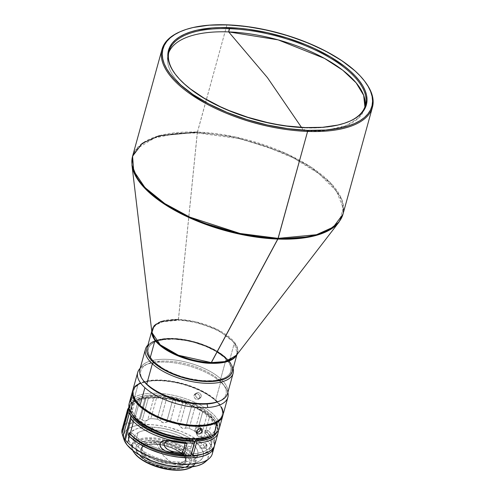 <?xml version="1.0" encoding="UTF-8"?>
<svg xmlns="http://www.w3.org/2000/svg" width="495" height="495" viewBox="0 0 495 495"><rect width="100%" height="100%" fill="white"/><g stroke="black" fill="none" stroke-linecap="round" stroke-linejoin="round"><path stroke-width="0.37" stroke-dasharray="2.48 1.86" d="M168.158 54.45A101.846 43.263 15.4 0 1 168.671 52.866A101.846 43.263 15.4 0 0 167.811 55.96A101.846 43.263 15.4 0 0 304.017 131.095L301.486 127.401L304.017 131.095A101.846 43.263 15.4 0 0 364.06 110.02A101.846 43.263 15.4 0 0 364.537 108.547A101.846 43.263 15.4 0 0 364.908 106.92L359.098 117.581L346.29 125.52L327.461 130.142L304.017 131.095L304.901 127.883A101.846 43.263 15.4 0 0 348.548 121.745A101.846 43.263 15.4 0 0 348.95 121.572A101.846 43.263 -164.6 0 1 304.901 127.883L304.017 131.095A101.846 43.263 15.4 0 1 167.811 55.96A101.846 43.263 15.4 0 1 168.158 54.45L169.042 51.245M180.514 31.556A109.123 46.357 -164.6 0 1 226.871 25.146L197.258 132.938A108.962 46.289 -164.6 0 1 308.41 166.376A108.962 46.289 -164.6 0 1 338.97 222.137L343.289 208.265L336.507 191.188L318.662 173.454L293.232 157.856L265.215 146.136L238.701 138.575L197.258 132.938L175.972 133.52L154.483 137.994L137.511 148.259L132.87 155.913L131.955 165.113A108.962 46.289 -164.6 0 1 197.258 132.938L178.318 320.271L162.787 321.756L155.968 324.838L152.07 330.054L151.804 331.625A44.166 18.761 -164.6 0 1 152.07 330.054A44.166 18.761 -164.6 0 1 178.318 320.271A44.166 18.761 -164.6 0 1 234.29 343.245L229.296 361.381A44.166 18.761 15.4 0 0 183.794 339.471A44.166 18.761 15.4 0 0 147.077 348.195M232.316 371.349L232.242 371.64A44.166 18.761 15.4 0 0 229.296 361.381L234.29 343.245C221.661 327.3 189.257 319.838 178.318 320.271L178.472 319.423L195.327 321.713L217.515 329.559L235.119 343.115L237.878 350.064L236.121 355.707A44.327 18.829 15.4 0 0 223.684 333.024A44.327 18.829 15.4 0 0 178.472 319.423A44.327 18.829 15.4 0 0 151.909 332.51L152.07 330.054L151.755 331.211M178.472 319.423L197.412 132.091L235.49 136.979L285.788 153.357L310.767 166.877L330.635 182.933L341.835 199.485L342.979 214.205A109.123 46.357 15.4 0 0 197.412 132.091A109.123 46.357 15.4 0 0 132.573 156.253M365.91 82.906A109.123 46.357 15.4 0 0 226.871 25.146L227.347 24.849L226.871 25.146A109.123 46.357 15.4 0 0 180.106 31.73M305.378 127.586L304.901 127.883A101.846 43.263 -164.6 0 1 174.877 73.625A101.846 43.263 15.4 0 0 175.131 73.978A101.846 43.263 15.4 0 0 304.901 127.883L305.378 127.586M205.487 380.921L205.518 380.804A42.879 18.216 -164.6 0 1 148.339 348.449A42.879 18.216 -164.6 0 1 173.794 339.038L173.764 339.149A42.886 18.216 15.4 0 0 148.308 348.56A42.886 18.216 15.4 0 0 205.487 380.921L215.975 380.432L224.198 378.186L226.302 377.079L229.439 374.381L231.041 371.132L231.06 367.457L229.482 363.497L228.108 361.455L224.278 357.353L216.092 351.444L205.623 346.271L193.78 342.286L185.619 340.461L173.764 339.149L163.276 339.638L157.497 340.95L152.949 342.992L149.812 345.689L148.816 347.255L147.999 350.732L148.191 352.613L149.768 356.579L154.972 362.717L163.158 368.627L169.94 372.19L181.43 376.615L193.632 379.609L205.487 380.921A42.886 18.216 15.4 0 0 230.992 371.337A42.886 18.216 15.4 0 0 173.764 339.149L173.794 339.038A42.879 18.216 -164.6 0 1 231.023 371.225A42.879 18.216 -164.6 0 1 205.518 380.804L205.487 380.921M145.648 454.243A22.733 9.659 -164.6 0 1 155.647 441.788L163.301 455.617L172.464 463.933A22.733 9.659 -164.6 0 1 145.648 454.243A22.733 9.659 -164.6 0 1 142.139 446.824A22.733 9.659 -164.6 0 1 155.647 441.788A22.733 9.659 -164.6 0 1 164.458 443A22.733 9.659 -164.6 0 1 182.469 451.477L181.9 453.55A22.733 9.659 15.4 0 0 158.375 444.12A22.733 9.659 15.4 0 0 141.57 448.897A22.733 9.659 15.4 0 0 145.072 456.316L145.648 454.243L145.072 456.316A22.733 9.659 -164.6 0 1 145.332 445.234A22.733 9.659 -164.6 0 1 181.9 453.55L182.339 454.181A23.512 9.987 15.4 0 0 144.528 445.58A23.512 9.987 15.4 0 0 144.255 457.046L145.072 456.316L144.255 457.046L142.164 454.794L140.889 452.579L140.475 450.475L140.939 448.575L142.257 446.942L144.392 445.642L147.244 444.727L150.721 444.225L158.963 444.547L163.418 445.351L172.142 448.099L179.524 451.991L184.431 456.433L185.705 458.648L186.12 460.752L185.662 462.658L184.338 464.285L182.21 465.585L179.351 466.507L171.92 467.063L163.177 465.875L158.728 464.681L150.517 461.297L144.255 457.046A23.512 9.987 15.4 0 0 173.794 467.088A23.512 9.987 15.4 0 0 184.561 456.613A23.512 9.987 15.4 0 0 182.339 454.181L181.9 453.55A22.733 9.659 -164.6 0 1 184.041 455.895A22.733 9.659 -164.6 0 1 173.634 466.03A22.733 9.659 -164.6 0 1 145.072 456.316A22.733 9.659 15.4 0 0 168.597 465.752A22.733 9.659 15.4 0 0 185.402 460.969A22.733 9.659 15.4 0 0 181.9 453.55L182.469 451.477A22.733 9.659 -164.6 0 1 185.885 456.26A22.733 9.659 -164.6 0 1 185.972 458.896A22.733 9.659 -164.6 0 1 172.464 463.933A22.733 9.659 -164.6 0 1 145.648 454.243M189.319 468.27A32.218 13.687 15.4 0 0 190.891 467.484L193.347 465.498L194.653 463.091L194.77 460.356L193.694 457.392L191.454 454.323L188.149 451.261L183.899 448.321L173.25 443.266L161.129 439.919L155.096 439.065L144.224 439.145L139.807 440.08L136.304 441.565L135.834 440.569L138.006 432.686A32.998 14.015 -164.6 0 1 153.753 429.895A32.998 14.015 -164.6 0 1 187.828 440.284A32.998 14.015 -164.6 0 1 197.771 454.726A32.998 14.015 -164.6 0 1 197.524 455.437A32.998 14.015 -164.6 0 1 193.91 459.236A32.998 14.015 15.4 0 0 197.524 455.437A32.998 14.015 15.4 0 0 187.828 440.284A32.998 14.015 15.4 0 0 153.753 429.895L151.649 427.055A38.715 16.446 -164.6 0 1 200.716 447.189A38.715 16.446 -164.6 0 1 180.291 464.762L178.163 462.033L180.291 464.762A38.715 16.446 -164.6 0 1 132.759 446.44A38.715 16.446 -164.6 0 1 145.282 427.154A38.715 16.446 -164.6 0 1 151.649 427.055L153.753 429.895A32.998 14.015 15.4 0 0 138.006 432.686A32.998 14.015 15.4 0 0 133.99 437.939A32.998 14.015 15.4 0 0 178.163 462.033A32.998 14.015 15.4 0 0 193.91 459.236L191.806 466.865L193.91 459.236A32.998 14.015 -164.6 0 1 178.163 462.033A32.998 14.015 -164.6 0 1 133.99 437.939A32.998 14.015 -164.6 0 1 134.145 437.203A32.998 14.015 -164.6 0 1 138.006 432.686L135.834 440.569A32.998 14.015 15.4 0 0 131.973 445.085A32.998 14.015 15.4 0 0 132.709 450.413A32.998 14.015 -164.6 0 1 135.834 440.569L136.304 441.565A32.218 13.687 15.4 0 0 134.467 453.16M189.406 468.233L190.891 467.484A32.218 13.687 15.4 0 0 164.365 440.6A32.218 13.687 15.4 0 0 136.304 441.565L133.854 443.551L132.542 445.958L132.425 448.699L134.411 453.086M139.398 442.982A28.58 12.14 -164.6 0 1 161.735 441.583A28.58 12.14 -164.6 0 1 186.757 452.739A28.58 12.14 -164.6 0 1 189.839 456.248A28.58 12.14 -164.6 0 1 191.163 462.07A28.58 12.14 -164.6 0 1 187.822 465.981L187.809 466.024A28.58 12.14 15.4 0 0 191.15 462.113A28.58 12.14 15.4 0 0 172.149 444.529A28.58 12.14 15.4 0 0 139.386 443.031L139.398 442.982A28.58 12.14 -164.6 0 1 161.735 441.583A28.58 12.14 -164.6 0 1 186.757 452.739A28.58 12.14 -164.6 0 1 189.839 456.248A28.58 12.14 -164.6 0 1 187.822 465.981A28.58 12.14 -164.6 0 1 186.429 466.674A28.58 12.14 -164.6 0 1 140.462 456.217L141.205 457.275A27.281 11.589 15.4 0 0 185.081 467.255A27.281 11.589 15.4 0 0 187.599 456.285A27.281 11.589 15.4 0 0 185.396 453.952L186.757 452.739L185.396 453.952A27.281 11.589 15.4 0 0 142.084 443.743A27.281 11.589 15.4 0 0 138.631 454.46A27.281 11.589 15.4 0 0 141.205 457.275L140.462 456.217A28.58 12.14 -164.6 0 1 137.765 453.272A28.58 12.14 -164.6 0 1 139.398 442.982L139.386 443.031A28.58 12.14 15.4 0 0 136.045 446.936A28.58 12.14 15.4 0 0 155.053 464.52A28.58 12.14 15.4 0 0 187.809 466.024L187.822 465.981A28.58 12.14 -164.6 0 1 140.462 456.217A28.58 12.14 -164.6 0 1 136.057 446.892A28.58 12.14 -164.6 0 1 139.398 442.982M219.304 428.398A46.765 19.868 15.4 0 0 188.205 399.62A46.765 19.868 15.4 0 0 134.597 397.163L138.037 384.689A46.765 19.868 -164.6 0 1 191.256 387.01A46.765 19.868 -164.6 0 1 222.824 415.583A46.765 19.868 15.4 0 0 219.941 405.485A46.765 19.868 15.4 0 0 182.927 384.355A46.765 19.868 15.4 0 0 140.314 383.551A46.765 19.868 15.4 0 0 138.037 384.689L138.885 384.324A45.985 19.534 -164.6 0 1 141.125 383.204A45.985 19.534 -164.6 0 1 183.026 383.99A45.985 19.534 -164.6 0 1 219.427 404.774A45.985 19.534 -164.6 0 1 216.798 421.325L211.798 423.448L205.493 424.784L194.127 425.193L185.705 424.388L176.987 422.755L164.068 418.9L156.049 415.534L148.865 411.685L140.258 405.312L136.28 400.913L133.898 396.588L133.341 394.503L133.508 390.598L135.376 387.158L138.885 384.324L141.205 383.167L146.885 381.428L153.753 380.519L161.549 380.463L169.971 381.261L183.063 384.002L191.615 386.75L199.633 390.116L210.004 396.031L215.424 400.337L219.396 404.737L221.779 409.062L222.472 413.152L221.444 416.839L220.3 418.492L216.798 421.325L217.051 421.87L216.798 421.325A45.985 19.534 -164.6 0 1 156.049 415.534A45.985 19.534 -164.6 0 1 138.885 384.324L138.037 384.689A46.765 19.868 15.4 0 0 132.666 390.747A46.765 19.868 -164.6 0 1 138.037 384.689L134.597 397.163A46.765 19.868 15.4 0 0 130.111 401.315A46.765 19.868 -164.6 0 1 134.597 397.163L135.389 398.821A45.466 19.317 15.4 0 0 132.79 415.187M210.208 436.51A45.466 19.317 15.4 0 0 212.423 435.402L213.834 434.789L212.423 435.402A45.466 19.317 15.4 0 0 195.451 404.545A45.466 19.317 15.4 0 0 135.389 398.821L134.597 397.163A46.765 19.868 -164.6 0 1 180.885 397.219A46.765 19.868 -164.6 0 1 218.567 421.486M199.807 398.512L201.137 396.903L199.572 397.819L198.254 399.416L197.214 399.595L195.11 398.593L194.362 397.565L194.071 395.208L195.636 394.292L195.55 395.474L196.657 397.695L198.761 398.692L200.042 398.388L197.214 399.595L195.587 398.995L194.696 398.11L193.99 396.377L194.071 395.208L194.578 394.218L196.521 393.37L198.625 394.373L199.664 396.631L199.572 397.819L201.137 396.903L201.125 395.097L200.599 393.946L199.739 393.042L198.099 392.455L197.016 392.653L195.841 393.76L195.55 395.474L195.915 396.668L197.134 398.091L198.761 398.692L199.807 398.512L200.933 397.429L201.236 395.715L200.203 393.451L198.099 392.455L196.769 392.782L195.197 393.698L197.641 393.655L199.021 394.861L199.547 396.012L199.572 397.819L198.254 399.416M130.111 401.315A46.765 19.868 15.4 0 0 129.127 403.561M130.166 400.74L130.358 399.669M134.244 400.814L131.039 400.121L134.244 400.814L134.838 396.204L133.539 400.356L133.365 402.522L134.399 400.232L134.881 396.309L134.164 397.949L131.565 397.386L134.164 397.949L133.365 402.522L134.244 400.814M200.617 428.423L200.296 427.513L198.631 426.795L196.465 427.692L195.605 428.621L195.104 429.71L196.744 431.318L195.104 429.71L195.024 430.805L195.711 432.067L197.109 432.5L195.383 431.72L197.214 433.552M220.665 382.022A46.765 19.868 -164.6 0 1 227.855 392.455A46.765 19.868 15.4 0 0 225.077 386.843A46.765 19.868 15.4 0 0 220.665 382.022A46.765 19.868 15.4 0 0 157.769 362.216A46.765 19.868 15.4 0 0 145.45 364.914A46.765 19.868 15.4 0 0 140.184 368.311A46.765 19.868 -164.6 0 1 157.769 362.216L159.78 361.208L157.769 362.216A46.765 19.868 -164.6 0 1 220.665 382.022L215.715 399.979L220.665 382.022M223.233 413.04L222.929 415.237A46.765 19.868 15.4 0 0 215.715 399.979A46.765 19.868 15.4 0 0 167.329 380.575A46.765 19.868 15.4 0 0 132.753 390.407M226.277 358.529L225.534 357.47A44.166 18.761 -164.6 0 1 229.569 361.907A44.166 18.761 -164.6 0 1 232.223 371.708L232.495 369.796L231.765 365.861L229.414 361.696L226.277 358.529A45.466 19.317 -164.6 0 1 233.114 368.478A45.466 19.317 15.4 0 0 230.429 363.095A45.466 19.317 15.4 0 0 226.277 358.529L220.69 378.824L226.277 358.529A45.466 19.317 15.4 0 0 153.011 341.767A45.466 19.317 15.4 0 0 147.949 345.021A45.466 19.317 -164.6 0 1 184.425 340.306A45.466 19.317 -164.6 0 1 226.277 358.529M227.558 393.537A45.466 19.317 15.4 0 0 220.69 378.824A45.466 19.317 -164.6 0 1 220.028 400.863M218.672 401.445A44.166 18.761 15.4 0 0 219.322 380.036L220.69 378.824L219.322 380.036A44.166 18.761 -164.6 0 1 223.35 384.466A44.166 18.761 -164.6 0 1 219.335 401.148M143.055 380.141A44.166 18.761 -164.6 0 1 148.147 363.751A44.166 18.761 -164.6 0 1 159.78 361.208A44.166 18.761 -164.6 0 1 219.322 380.036A44.166 18.761 15.4 0 0 159.78 361.208A44.166 18.761 15.4 0 0 143.47 380.729M131.608 432.661L130.983 434.926L131.608 432.661L128.886 432.748L131.608 432.661A43.548 18.501 -164.6 0 0 164.451 450.53A43.548 18.501 -164.6 0 0 185.705 453.964L178.095 453.321L170.187 451.947L162.261 449.893L154.595 447.233L147.454 444.065L141.1 440.488L135.754 436.646L131.608 432.661M185.291 455.456L185.705 453.964L185.291 455.456M168.319 440.562A32.998 14.015 -164.6 0 1 194.108 455.945A32.998 14.015 15.4 0 0 168.319 440.562A32.998 14.015 15.4 0 0 136.663 440.123A32.998 14.015 15.4 0 0 135.834 440.569A32.998 14.015 -164.6 0 1 136.663 440.123A32.998 14.015 -164.6 0 1 168.319 440.562L173.739 440.42L177.402 440.927L171.474 441.119L177.402 440.927L185.483 441.967L185.087 443.402L185.483 441.967A43.548 18.501 -164.6 0 1 177.402 440.927L173.739 440.42L168.207 440.581M186.25 445.661L184.598 445.172L186.25 445.661M187.042 449.107L187.865 446.125L187.042 449.107L190.798 448.458A3.638 1.943 -91.8 0 0 191.237 446.855L187.865 446.125L191.237 446.855L189.269 454.008L190.804 455.573L189.269 454.008A43.548 18.501 -164.6 0 1 185.705 453.964A43.548 18.501 -164.6 0 0 189.269 454.008L190.798 448.458L187.042 449.107M157.794 395.901L157.237 397.943A43.548 18.501 15.4 0 0 131.354 407.589A43.548 18.501 15.4 0 0 132.196 414.364L131.268 411.617L131.28 407.886L132.914 404.582L136.094 401.841L140.71 399.768L146.582 398.438L157.237 397.943L157.794 395.901A43.548 18.501 -164.6 0 1 215.888 428.676A43.548 18.501 -164.6 0 1 190.012 438.316A43.548 18.501 -164.6 0 1 131.917 405.547A43.548 18.501 -164.6 0 1 157.794 395.901L169.835 397.231L182.222 400.276L193.898 404.768L200.778 408.381L209.094 414.389L214.378 420.626L215.381 422.662L216.179 426.56L215.35 430.093L212.93 433.125L209.014 435.544L206.533 436.497L197.326 438.193L190.012 438.316L189.764 439.214L190.012 438.316L177.971 436.986L165.584 433.942L157.657 431.089L147.027 425.836L138.711 419.834L133.427 413.597L131.825 409.575L131.843 405.844L132.456 404.13L134.875 401.099L136.657 399.805L141.273 397.726L147.145 396.396L157.794 395.901M212.306 453.791A46.765 19.868 15.4 0 0 206.749 440.117L208.5 433.762A46.765 19.868 -164.6 0 1 214.292 446.286M214.681 445.178A46.765 19.868 15.4 0 0 209.125 431.498L212.559 419.024A46.765 19.868 -164.6 0 1 218.425 430.471A46.765 19.868 15.4 0 0 215.319 422.266A46.765 19.868 15.4 0 0 212.559 419.024A46.765 19.868 15.4 0 0 209.682 416.375L203.872 437.462L202.56 436.875L200.982 436.893L207.238 414.191L209.682 416.375L206.019 413.121L202.87 411.209L196.614 433.911L198.192 436.423L200.982 436.893L207.238 414.191L202.87 411.209L196.614 433.911L195.921 432.345L194.702 431.201L200.512 410.114L202.87 411.209L200.512 410.114L194.702 431.201A46.765 19.868 15.4 0 0 189.121 428.324L194.931 407.236A46.765 19.868 -164.6 0 1 200.512 410.114A46.765 19.868 15.4 0 0 194.931 407.236L189.121 428.324L187.364 427.928L185.526 428.194L191.782 405.485L194.931 407.236L188.836 403.97L185.941 403.196L179.685 425.904L182.179 428.156L185.526 428.194L191.782 405.485L188.836 403.97L185.941 403.196L179.685 425.904L178.491 424.45L176.857 423.522L182.667 402.429L185.941 403.196L182.667 402.429L176.857 423.522A46.765 19.868 15.4 0 0 170.268 421.635L176.078 400.542A46.765 19.868 -164.6 0 1 182.667 402.429A46.765 19.868 15.4 0 0 176.078 400.542L170.268 421.635L168.374 421.554L166.586 422.148L172.842 399.446L176.078 400.542L169.921 398.549L166.623 398.277L160.368 420.985L163.263 422.736L166.586 422.148L172.842 399.446L169.921 398.549L166.623 398.277L160.368 420.985L158.932 419.785L157.206 419.185L163.016 398.091L166.623 398.277L163.016 398.091L157.206 419.185A46.765 19.868 15.4 0 0 150.839 418.64L156.649 397.553A46.765 19.868 -164.6 0 1 163.016 398.091A46.765 19.868 15.4 0 0 156.649 397.553L150.839 418.64L149.162 418.949L147.714 419.902L153.97 397.2L156.649 397.553L151.643 396.99L148.537 397.374L142.282 420.076L144.979 421.177L145.084 424.58A43.764 18.593 15.4 0 0 141.749 424.778A43.764 18.593 15.4 0 0 123.651 438.137A43.764 18.593 15.4 0 0 124.016 439.579M141.341 419.414L142.282 420.076L141.341 419.414M139.435 419.005L140.314 419.036L146.167 397.782L148.537 397.374L142.282 420.076L144.979 421.177L147.714 419.902L153.97 397.2L151.643 396.99L146.167 397.782L140.314 419.036L139.435 419.005L145.239 397.912L146.167 397.782L145.239 397.912L139.435 419.005A46.765 19.868 15.4 0 0 134.485 419.909A46.765 19.868 -164.6 0 1 139.435 419.005M133.316 420.595L134.485 419.909L140.289 398.815A46.765 19.868 -164.6 0 1 145.239 397.912A46.765 19.868 15.4 0 0 140.289 398.815L134.485 419.909L133.316 420.595L132.443 421.876L133.316 420.595M131.695 423.058L132.443 421.876L138.699 399.168L140.289 398.815L135.067 400.647L128.818 423.355L130.773 423.769L132.443 421.876L138.699 399.168L137.041 399.75A45.466 19.317 -164.6 0 1 137.437 399.589L135.067 400.647L128.818 423.355L130.773 423.769L131.695 423.058M127.803 422.848L128.818 423.355L127.803 422.848L126.868 423.015L127.803 422.848M124.257 425.193A46.765 19.868 -164.6 0 1 126.868 423.015L132.672 401.928L135.067 400.647L132.672 401.928L126.868 423.015A46.765 19.868 15.4 0 0 124.257 425.193L130.067 404.106A46.765 19.868 -164.6 0 1 132.672 401.928A46.765 19.868 15.4 0 0 130.067 404.106L124.257 425.193M129.74 404.644L129.956 405.844L128.75 407.496L122.494 430.198L123.292 430.031L129.888 404.984L129.956 405.844L128.75 407.496L122.494 430.198L122.073 430.007L121.863 430.471L122.073 430.007L122.927 430.396L123.292 430.031L123.806 426.195L130.067 404.106M129.752 404.607L123.806 426.195M123.292 430.031L130.049 405.591M122.086 433.515L122.42 434.69M130.086 405.306L129.232 408.697A45.466 19.317 -164.6 0 1 129.956 405.844A45.466 19.317 -164.6 0 1 137.041 399.75M137.437 399.589A45.466 19.317 -164.6 0 1 151.643 396.99A45.466 19.317 -164.6 0 1 169.921 398.549A45.466 19.317 -164.6 0 1 188.836 403.97A45.466 19.317 -164.6 0 1 204.85 412.236A45.466 19.317 -164.6 0 1 214.459 421.078A45.466 19.317 -164.6 0 1 216.587 432.76L217.472 429.245L216.488 424.574L213.32 419.624L208.123 414.649L197.412 407.837L188.836 403.97L179.524 400.826L169.921 398.549L160.479 397.25L147.59 397.256L140.444 398.562L134.857 400.845L132.734 402.317L129.956 405.844M205.252 461.953A43.764 18.593 15.4 0 0 197.598 440.16A43.764 18.593 15.4 0 0 145.084 424.58L144.979 421.177L146.427 420.806L149.162 418.949L150.839 418.64A46.765 19.868 -164.6 0 1 157.206 419.185L158.932 419.785L161.673 422.105L163.263 422.736L164.965 422.724L168.374 421.554L170.268 421.635A46.765 19.868 -164.6 0 1 176.857 423.522L178.491 424.45L180.749 427.247L182.179 428.156L183.837 428.453L187.364 427.928L189.121 428.324A46.765 19.868 -164.6 0 1 194.702 431.201L195.921 432.345L197.196 435.353L198.192 436.423L199.51 436.93L202.56 436.875L203.872 437.462A46.765 19.868 -164.6 0 1 205.326 438.737A46.765 19.868 -164.6 0 1 206.749 440.117A46.765 19.868 -164.6 0 1 212.559 450.444M205.264 461.94L207.82 458.531L208.445 454.924L207.436 450.976L206.328 448.916L202.962 444.733L195.308 438.589L188.75 434.814L181.319 431.467L169.16 427.519L160.832 425.75L152.701 424.76L141.558 424.797L135.246 425.842L130.111 427.655L126.355 430.167L125.043 431.659L123.608 435.037L124.01 439.554M180.291 464.762L169.587 463.58L158.573 460.876L151.526 458.339L142.077 453.668L134.683 448.334L129.987 442.784L128.564 439.207L128.576 435.891L129.127 434.369L131.274 431.671L136.96 428.676L145.146 427.166L151.649 427.055L162.354 428.237L169.723 429.883L180.415 433.484L189.863 438.149L195.067 441.664L200.716 447.189L203.377 452.609L203.556 454.311L202.82 457.448L201.917 458.859L199.083 461.297L194.981 463.141L186.794 464.65L180.291 464.762M201.7 454.379L207.696 451.292L209.317 449.701L211.093 446.001L210.858 441.781L209.979 439.535L206.774 434.913L204.478 432.587L207.201 432.5A46.765 19.868 -164.6 0 1 208.5 433.762L206.749 440.117A46.765 19.868 15.4 0 0 205.326 438.737A46.765 19.868 15.4 0 0 203.872 437.462L209.682 416.375A46.765 19.868 -164.6 0 1 212.559 419.024L209.125 431.498A46.765 19.868 15.4 0 0 207.826 430.235L207.201 432.5L204.478 432.587L205.097 430.322L207.826 430.235L207.201 432.5A46.765 19.868 -164.6 0 1 208.5 433.762L212.095 438.236L213.277 440.439L214.354 444.659L214.236 446.639M211.099 436.132L213.97 433.465L215.43 430.297L215.43 426.739L213.964 422.922L211.08 418.968L206.885 415.027L201.527 411.221L195.185 407.701L188.088 404.57L180.471 401.952L172.606 399.935L164.773 398.58L157.237 397.943A43.548 18.501 15.4 0 1 215.331 430.718A43.548 18.501 15.4 0 1 211.111 436.12M214.966 442.208L213.846 438.05L212.671 435.891L209.125 431.498A46.765 19.868 15.4 0 0 207.826 430.235L205.097 430.322L208.952 434.567L211.235 438.737L211.854 442.672L210.783 446.212L208.079 449.213L203.829 451.564L198.223 453.154L191.466 453.94A43.548 18.501 -164.6 0 0 211.582 444.324L210.957 446.589A43.548 18.501 15.4 0 0 208.754 437.444A43.548 18.501 15.4 0 0 204.478 432.587L205.097 430.322A43.548 18.501 -164.6 0 1 210.282 436.646A43.548 18.501 -164.6 0 1 211.582 444.324M193.019 440.401L191.237 446.855L193.019 440.401M185.483 441.967L187.048 443.57L185.483 441.967M201.694 454.379A43.548 18.501 15.4 0 0 210.957 446.589M142.609 379.541A45.466 19.317 -164.6 0 1 163.542 359.277A45.466 19.317 -164.6 0 1 220.69 378.824A45.466 19.317 15.4 0 0 173.627 359.846A45.466 19.317 15.4 0 0 139.887 369.388M147.058 348.251A44.166 18.761 -164.6 0 1 154.36 341.191A44.166 18.761 -164.6 0 1 225.534 357.47L217.187 351.37L206.471 346.011L194.3 341.866L181.727 339.279L169.835 338.481L162.793 338.982L156.785 340.294L152.039 342.367L150.202 343.66L147.671 346.71L147.009 348.437M222.41 408.864L219.867 404.452L217.986 402.212L210.109 395.616L199.448 389.639L186.931 384.801L173.627 381.509L160.689 380.055L149.224 380.562L140.227 382.988M134.467 387.121L133.365 388.822M200.617 428.911L200.296 427.513L199.603 426.956L196.979 427.327L195.302 429.153L195.005 430.266L195.383 431.72M197.016 392.653L195.636 394.292L194.071 395.208L195.445 393.575M210.121 436.547L214.347 434.084L215.882 432.599L217.732 429.202L218.029 427.321L217.348 423.275L216.377 421.158L213.215 416.821L205.703 410.392L199.12 406.395L187.518 401.216L179.072 398.5L166.122 395.79L157.8 394.998L146.563 395.4L140.333 396.718L137.684 397.677L133.458 400.139L131.924 401.624L130.074 405.021L129.907 408.882L131.435 413.065L132.815 415.225M200.296 427.513L199.603 426.956M141.205 457.275L148.469 462.206L153.035 464.335L163.158 467.521L168.325 468.456L177.891 468.827L181.925 468.251L185.235 467.187L187.71 465.677L189.245 463.784L189.777 461.575L189.294 459.137L187.815 456.563L185.396 453.952L182.123 451.409L173.559 446.892L168.603 445.098L158.27 442.771L148.704 442.4L144.676 442.982L141.36 444.046L138.891 445.55L137.356 447.449L136.818 449.652L137.301 452.09L138.779 454.664L141.205 457.275M139.386 443.031L142.492 441.707L150.994 440.575L161.407 441.571L172.155 444.535L177.142 446.626L185.378 451.626L188.31 454.348L190.297 457.071L191.256 459.694L191.15 462.126L189.987 464.261L187.809 466.024L184.703 467.342L180.786 468.171L176.208 468.474L165.788 467.484L155.04 464.514L145.592 460.028L138.885 454.707L136.905 451.985L135.946 449.355L136.051 446.929L137.208 444.788L139.386 443.031M194.108 455.945A32.998 14.015 -164.6 0 1 192.239 466.81A32.998 14.015 15.4 0 0 195.599 462.608A32.998 14.015 15.4 0 0 194.108 455.945M182.469 451.477C189.282 459.292 185.947 463.444 172.464 463.933L163.301 455.617L155.647 441.788C166.549 442.579 175.49 445.809 182.469 451.477M232.526 369.505L231.722 365.551L230.707 363.485M229.296 361.381L222.843 355.076L213.537 349.185L202.177 344.223L193.935 341.643L185.532 339.762L173.318 338.413L162.515 338.914L154.05 341.228M151.885 342.367L148.655 345.145M147.621 346.76L146.996 348.492M173.794 339.038L185.65 340.35L197.851 343.344L209.342 347.768L216.117 351.332L224.309 357.242L229.513 363.38L231.091 367.339L231.283 369.227L230.466 372.704L229.47 374.269L226.333 376.967L221.785 379.009L212.72 380.68L201.669 380.568L189.585 378.675L181.461 376.497L173.658 373.688L163.195 368.515L155.003 362.606L151.173 358.504L148.816 354.457L148.03 350.621L148.24 348.827L149.843 345.578L151.229 344.155L152.98 342.88L157.528 340.838L166.592 339.162L173.794 339.038M197.412 132.091L226.871 25.146A109.123 46.357 -164.6 0 1 365.65 82.554M237.235 353.51A44.166 18.761 -164.6 0 0 234.29 343.245L237.235 353.51L236.66 355.002A44.166 18.761 -164.6 0 0 237.235 353.51L236.919 354.668M206.836 445.389L206.056 445.017L205.994 442.988L206.749 446.725L206.836 445.389L206.749 446.725C206.236 448.148 205.561 448.445 204.72 447.616L206.056 445.017L206.836 445.389M206.749 446.725A2.661 1.423 -91.8 0 0 205.994 442.988L200.877 445.401L199.07 446.923L199.398 447.672L200.871 448.142L204.72 447.616A2.661 1.423 -91.8 0 0 205.567 448.093A2.661 1.423 -91.8 0 0 206.749 446.725M201.651 448.204L204.72 447.616L206.056 445.017L205.994 442.988L200.877 445.401L199.07 446.923L200.11 447.981L202.424 448.185M348.548 121.745L349.359 121.399M364.537 108.547L365.421 105.336M131.973 445.085L134.145 437.203M141.57 448.897L142.139 446.824M145.332 445.234L144.528 445.58M186.429 466.674L185.081 467.255M130.222 401.841L133.39 402.528M230.429 363.095L229.569 361.907M145.45 364.914L148.147 363.751M131.917 405.547L131.354 407.589M215.319 422.266L214.459 421.078M170.657 440.303L165.93 440.451M215.888 428.676L215.331 430.718M225.077 386.843L223.35 384.466M153.011 341.767L154.36 341.191M219.941 405.485L219.427 404.774M140.314 383.551L141.125 383.204M201.756 428.911L200.104 427.29M131.596 395.493L134.826 396.192M137.765 453.272L138.631 454.46M184.041 455.895L184.561 456.613M185.402 460.969L185.972 458.896M195.599 462.608L197.771 454.726M175.131 73.978L174.617 73.266M205.567 448.093L202.078 448.204"/><path stroke-width="0.74" d="M228.678 31.903A101.846 43.263 15.4 0 0 168.671 52.866A101.846 43.263 15.4 0 1 228.678 31.903L229.457 27.633A102.626 43.597 -164.6 0 1 344.978 66.695A102.626 43.597 -164.6 0 1 349.359 121.399A102.626 43.597 -164.6 0 1 305.378 127.586A102.626 43.597 -164.6 0 1 174.617 73.266A102.626 43.597 -164.6 0 1 229.457 27.633L229.562 28.691A101.846 43.263 -164.6 0 1 365.421 105.336A101.846 43.263 -164.6 0 1 348.95 121.572A101.846 43.263 15.4 0 0 343.976 67.283A101.846 43.263 15.4 0 0 229.562 28.691L228.678 31.903L267.418 77.61L228.678 31.903A101.846 43.263 15.4 0 1 364.908 106.92L363.664 95.325L356.128 82.832L342.788 70.253L324.503 58.404L278.085 39.854L228.678 31.903M301.486 127.401L267.418 77.61L301.486 127.401M178.472 319.423L161.073 321.478L154.168 325.654L151.909 332.51A44.327 18.829 15.4 0 0 211.26 362.594L210.988 363.293A44.166 18.761 -164.6 0 0 236.66 355.002L225.572 362.055L210.988 363.293A44.166 18.761 -164.6 0 1 155.015 340.319A44.166 18.761 -164.6 0 1 151.804 331.625L155.015 340.319L150.016 358.46L155.015 340.319C167.65 356.258 200.054 363.726 210.988 363.293L277.862 239.066A108.962 46.289 -164.6 0 1 131.955 165.113L138 179.933L152.441 195.352L173.201 209.515L197.084 221.048L243.039 234.847L277.862 239.066L311.343 236.604L327.17 231.295L338.97 222.137A108.962 46.289 -164.6 0 1 277.862 239.066L307.593 131.429A109.123 46.357 -164.6 0 1 162.026 49.308A109.123 46.357 -164.6 0 1 180.514 31.556M151.755 331.211L147.077 348.195A44.166 18.761 15.4 0 0 150.016 358.46L153.97 362.686L159.285 366.801L169.383 372.438L177.142 375.625L185.378 378.205L197.944 380.735L205.994 381.435L213.413 381.305L222.75 379.578L227.434 377.475L230.664 374.696L232.316 371.349L232.526 369.505M180.916 31.383A108.343 46.023 -164.6 0 1 227.347 24.849L247.085 26.563L267.603 30.238L288.115 35.733L307.834 42.836L326.001 51.276L341.915 60.73L354.964 70.828L360.255 76.007L364.648 81.192L368.107 86.347L370.6 91.42L372.091 96.352L372.58 101.11L372.061 105.639L370.526 109.902L368.002 113.85L364.506 117.451L360.075 120.669L354.754 123.472L348.591 125.829L341.649 127.722L325.691 130.055L307.494 130.371L307.593 131.429L307.494 130.371A108.343 46.023 -164.6 0 1 185.538 89.131A108.343 46.023 -164.6 0 1 180.916 31.383L180.106 31.73A109.123 46.357 15.4 0 0 184.765 89.892A109.123 46.357 15.4 0 0 307.593 131.429L278.134 238.367L240.056 233.479L189.758 217.101L164.786 203.581L144.917 187.525L133.718 170.973L132.573 156.253A109.123 46.357 15.4 0 0 278.134 238.367A109.123 46.357 15.4 0 0 342.979 214.205L333.352 227.094L316.497 234.71L278.134 238.367L211.26 362.594A44.327 18.829 15.4 0 0 236.121 355.707L237.235 353.51M191.738 467.119L191.738 467.119A32.998 14.015 -164.6 0 1 190.129 467.924A32.998 14.015 -164.6 0 1 160.064 467.36A32.998 14.015 -164.6 0 1 133.947 452.449A32.998 14.015 -164.6 0 1 132.709 450.413A32.998 14.015 15.4 0 0 159.538 467.212A32.998 14.015 15.4 0 0 191.738 467.119A32.998 14.015 15.4 0 0 192.239 466.81A32.998 14.015 -164.6 0 1 191.738 467.119M133.947 452.449L134.467 453.16A32.218 13.687 15.4 0 0 159.965 467.719A32.218 13.687 15.4 0 0 189.319 468.27L190.129 467.924M132.567 391.087A46.765 19.868 -164.6 0 1 132.666 390.747A46.765 19.868 15.4 0 0 163.282 419.717A46.765 19.868 15.4 0 0 217.268 422.322L213.834 434.789L217.268 422.322A46.765 19.868 -164.6 0 1 163.666 419.859A46.765 19.868 -164.6 0 1 132.567 391.087L129.127 403.561A46.765 19.868 15.4 0 0 160.225 432.333A46.765 19.868 15.4 0 0 213.834 434.789A46.765 19.868 -164.6 0 1 211.557 435.934A46.765 19.868 -164.6 0 1 168.944 435.13A46.765 19.868 -164.6 0 1 131.924 413.999A46.765 19.868 -164.6 0 1 130.111 401.315L130.111 401.315M132.79 415.187A45.466 19.317 15.4 0 0 168.776 435.73A45.466 19.317 15.4 0 0 210.208 436.51L201.242 438.818L190.012 439.226L177.389 437.722L168.739 435.724L156.241 431.411L145.258 425.867L136.744 419.574L131.924 413.999M202.263 430.526L201.286 432.686L199.813 433.818L197.74 433.911L196.781 432.89L196.948 430.761L199.188 428.67L200.289 428.416L201.644 428.806L202.263 430.526M131.187 399.539L130.42 401.693L130.117 401.167L131.608 395.499L131.187 399.539M130.358 399.669L130.952 397.256L131.565 397.386L130.952 397.256L131.608 395.499L131.317 398.921L130.42 401.693L130.166 400.74M196.657 432.401L196.744 431.318L198.118 429.307L200.289 428.416L201.948 429.134L202.158 431.071L201.663 432.178L199.813 433.818L197.74 433.911L196.657 432.401M200.518 429.462L202.158 431.071L200.518 429.462L200.611 428.392L200.029 430.576L200.518 429.462M199.213 431.547L200.029 430.576L198.192 432.222L199.213 431.547M196.589 432.463L198.192 432.222L196.119 432.321M217.268 422.322L217.051 421.87L217.268 422.322A46.765 19.868 15.4 0 0 222.824 415.583A46.765 19.868 -164.6 0 1 222.738 415.924A46.765 19.868 -164.6 0 1 217.268 422.322M137.697 372.444L132.753 390.407A46.765 19.868 15.4 0 0 139.961 405.671L144.911 387.709A46.765 19.868 -164.6 0 1 137.697 372.444A46.765 19.868 -164.6 0 1 140.184 368.311A46.765 19.868 15.4 0 0 144.911 387.709L139.961 405.671A46.765 19.868 15.4 0 0 188.347 425.075A46.765 19.868 15.4 0 0 222.923 415.243L227.873 397.287A46.765 19.868 -164.6 0 1 207.807 407.515A46.765 19.868 -164.6 0 1 144.911 387.709A46.765 19.868 15.4 0 0 207.807 407.515L207.04 403.988A44.166 18.761 15.4 0 0 218.672 401.445L220.028 400.863A45.466 19.317 -164.6 0 1 146.755 384.101A45.466 19.317 15.4 0 0 193.817 403.085A45.466 19.317 15.4 0 0 227.558 393.537L233.145 373.242A45.466 19.317 -164.6 0 1 199.405 382.79A45.466 19.317 -164.6 0 1 152.349 363.806A45.466 19.317 15.4 0 0 204.472 383.235A45.466 19.317 15.4 0 0 233.114 368.478A45.466 19.317 -164.6 0 1 233.145 373.242M232.223 371.708A44.166 18.761 -164.6 0 1 199.497 381.045A44.166 18.761 -164.6 0 1 153.716 362.6L152.349 363.806L146.755 384.101L147.504 385.16A44.166 18.761 15.4 0 0 207.04 403.988L207.807 407.515A46.765 19.868 15.4 0 0 227.855 392.455A46.765 19.868 -164.6 0 1 227.873 397.287M219.335 401.148A44.166 18.761 -164.6 0 1 207.04 403.988A44.166 18.761 -164.6 0 1 147.504 385.16A44.166 18.761 -164.6 0 1 143.055 380.141M201.694 454.379A43.548 18.501 15.4 0 1 185.081 456.235L177.47 455.586L169.562 454.212L161.636 452.164L153.97 449.503L146.829 446.329L140.475 442.759L135.129 438.91L130.983 434.932L128.261 435.018L128.886 432.748A46.765 19.868 15.4 0 0 130.067 434.016L133.501 421.542A46.765 19.868 -164.6 0 1 131.163 418.875L125.359 439.962A46.765 19.868 15.4 0 0 127.691 442.635L129.442 436.287A46.765 19.868 -164.6 0 1 128.261 435.018L130.983 434.932A43.548 18.501 15.4 0 0 185.081 456.235L185.291 455.456L185.081 456.235L193.192 456.037L201.7 454.379M182.482 452.851L183.367 449.646L182.482 452.851L174.401 451.811A43.548 18.501 15.4 0 0 182.482 452.851L184.047 454.453A46.765 19.868 -164.6 0 1 168.473 452.003L165.355 450.97L161.376 448.117L160.027 445.259L160.12 443.737L160.807 442.419L163.381 440.828L168.226 440.544L171.474 441.119A46.765 19.868 15.4 0 0 187.048 443.57L184.047 454.453L182.482 452.851M170.862 450.939L174.401 451.811L168.473 452.003L184.047 454.453L187.048 443.57L179.357 442.672L168.226 440.544L164.953 440.519C162.261 440.878 160.652 441.948 160.12 443.737C159.644 445.58 160.454 447.424 162.539 449.268L165.355 450.97L168.473 452.003L174.401 451.811L170.862 450.939L167.545 449.398L170.862 450.939M166.085 448.291L167.545 449.398L164.909 446.929L166.085 448.291M164.198 445.314L164.909 446.929L164.198 445.314L164.222 443.613L164.198 445.314M164.55 442.833L165.064 442.153L164.55 442.833M166.493 441.156L165.064 442.153L168.325 440.556L166.493 441.156M184.598 445.172L185.087 443.402L184.598 445.172A3.638 1.943 88.2 0 1 183.367 449.646L184.487 447.925L184.598 445.172M124.01 439.554L127.11 444.993L133.761 451.23L143.191 457.003L150.629 460.35L158.647 463.147L166.951 465.275L179.24 467.057L186.856 467.237L189.542 464.168A46.765 19.868 -164.6 0 1 127.691 442.635A46.765 19.868 15.4 0 0 189.542 464.168L186.856 467.237A43.764 18.593 15.4 0 1 124.016 439.579L122.42 434.69L122.946 436.262L129.195 413.554L130.606 414.6L134.151 419.574L139.677 424.524L146.91 429.202L155.486 433.373L164.959 436.819L174.859 439.374L184.685 440.909L193.935 441.336L194.244 443.105L190.804 455.573L182.717 455.27L174.147 454.132L165.404 452.201L156.816 449.553L148.704 446.273L141.366 442.499L135.073 438.36L130.067 434.016A46.765 19.868 15.4 0 1 128.886 432.748L128.261 435.018A46.765 19.868 -164.6 0 0 129.442 436.287L137.622 442.846L148.5 448.736L161.147 453.445L170.02 455.722L178.85 457.201L191.287 457.819L198.569 457.132L204.713 455.598L209.49 453.278L211.297 451.842L213.685 448.513L214.292 446.286A46.765 19.868 -164.6 0 1 214.057 447.443A46.765 19.868 -164.6 0 1 177.934 457.083A46.765 19.868 -164.6 0 1 129.442 436.287L127.691 442.635A46.765 19.868 -164.6 0 1 125.359 439.962L131.163 418.875A46.765 19.868 15.4 0 0 133.501 421.542A46.765 19.868 15.4 0 0 194.244 443.105A46.765 19.868 -164.6 0 1 133.501 421.542L130.067 434.016A46.765 19.868 15.4 0 0 190.804 455.573L194.244 443.105L193.935 441.336L193.019 440.401A43.548 18.501 15.4 0 1 189.449 440.358L181.517 439.671L169.123 437.178L160.999 434.635L153.351 431.492L146.464 427.878L140.617 423.93L136.026 419.797L132.196 414.364A43.548 18.501 15.4 0 0 189.449 440.358L189.764 439.214L189.449 440.358A43.548 18.501 15.4 0 0 193.019 440.401L193.935 441.336A45.466 19.317 -164.6 0 1 130.606 414.6L130.754 416.623L124.499 439.331L123.472 437.698L122.086 433.515A46.765 19.868 -164.6 0 1 121.863 430.471L127.722 409.111L121.9 430.248M212.559 450.444A46.765 19.868 -164.6 0 1 209.193 458.519A46.765 19.868 -164.6 0 1 189.542 464.168A46.765 19.868 15.4 0 0 212.306 453.791L214.057 447.443M214.966 442.208L214.403 446.02L213.494 447.746L212.176 449.336L208.37 452.034L203.123 454.02L196.639 455.221L193.001 455.505L191.466 453.94L193.001 455.505L196.435 443.031L196.131 441.268L195.216 440.333L196.131 441.268L200.24 440.915L207.38 439.399L212.801 436.85L214.774 435.235L216.587 432.76A45.466 19.317 -164.6 0 1 196.131 441.268L196.435 443.031L193.001 455.505A46.765 19.868 15.4 0 0 214.681 445.178L218.116 432.704A46.765 19.868 -164.6 0 1 196.435 443.031A46.765 19.868 15.4 0 0 218.425 430.471A46.765 19.868 -164.6 0 1 218.116 432.704M127.673 409.377A46.765 19.868 15.4 0 0 127.896 412.428L130.606 414.6L131.163 418.875L130.754 416.623L124.499 439.331L125.359 439.962L124.294 439.325L122.946 436.262L129.195 413.554L127.896 412.428A46.765 19.868 -164.6 0 1 127.673 409.377L128.75 407.496L127.673 409.377L121.863 430.471A46.765 19.868 15.4 0 0 122.086 433.515L127.896 412.428L122.086 433.515M130.606 414.6A45.466 19.317 -164.6 0 1 129.232 408.697L129.659 412.261L130.606 414.6M205.586 461.649L201.83 464.168L196.694 465.981L186.856 467.237A43.764 18.593 15.4 0 0 205.252 461.953L209.193 458.519M195.216 440.333L201.552 439.628L206.91 438.211L211.111 436.12A43.548 18.501 15.4 0 1 195.216 440.333L191.466 453.94L195.216 440.333M145.481 349.093L139.887 369.388A45.466 19.317 15.4 0 0 146.755 384.101A45.466 19.317 -164.6 0 1 142.609 379.541L143.47 380.729A44.166 18.761 15.4 0 0 147.504 385.16L146.755 384.101L152.349 363.806A45.466 19.317 -164.6 0 1 145.481 349.093A45.466 19.317 -164.6 0 1 147.949 345.021A45.466 19.317 15.4 0 0 152.349 363.806L153.716 362.6A44.166 18.761 -164.6 0 1 147.058 348.251L146.916 352.205L148.463 356.276L151.594 360.49L156.185 364.685L162.063 368.701L168.999 372.389L176.727 375.6L184.951 378.211L193.353 380.123L201.613 381.261L209.416 381.589L216.457 381.088L222.465 379.776L227.211 377.704L230.509 374.956L232.242 371.634M140.227 382.988L135.995 385.574L134.467 387.121M133.365 388.822L132.443 392.609L133.273 396.786L135.809 401.197L139.961 405.671L145.573 410.033L152.423 414.123L160.244 417.774L168.746 420.855L177.6 423.237L186.46 424.84L194.987 425.595L206.452 425.087L212.776 423.671L217.763 421.455L221.209 418.529L222.991 414.996M223.233 413.04L222.41 408.864M201.255 428.577L201.948 429.134M218.567 421.486A46.765 19.868 -164.6 0 1 213.834 434.789A46.765 19.868 15.4 0 0 219.304 428.398L222.738 415.924M134.411 453.086L139.052 457.795L143.303 460.734L153.951 465.789L159.941 467.713L172.099 469.99L177.81 470.25L182.971 469.91L189.406 468.233M174.877 73.625A101.846 43.263 -164.6 0 1 169.042 51.245A101.846 43.263 -164.6 0 1 229.562 28.691A101.846 43.263 15.4 0 0 174.877 73.625M230.707 363.485L229.296 361.381M154.05 341.228L151.885 342.367M148.655 345.145L147.621 346.76M147.077 348.183L146.984 352.279L147.59 354.29L150.016 358.46A44.166 18.761 15.4 0 0 195.519 380.377A44.166 18.761 15.4 0 0 232.242 371.652L236.919 354.668M307.494 130.371L287.756 128.657L267.232 124.981L246.72 119.487L227.001 112.384L208.84 103.938L192.926 94.489L179.877 84.385L174.587 79.212L170.187 74.021L166.728 68.867L164.241 63.799L162.744 58.862L162.255 54.104L162.781 49.574L164.309 45.317L166.84 41.363L170.329 37.769L174.76 34.551L180.081 31.748L186.244 29.384L193.186 27.491L209.15 25.165L227.347 24.849A108.343 46.023 -164.6 0 1 365.39 82.195A108.343 46.023 -164.6 0 1 307.494 130.371M305.378 127.586L322.616 127.289L337.732 125.08L344.31 123.286L350.151 121.052L355.187 118.398L359.382 115.347L362.693 111.938L365.087 108.195L366.535 104.16L367.036 99.872L366.572 95.368L365.155 90.69L362.798 85.889L359.519 81.007L355.354 76.088L350.342 71.187L344.532 66.349L330.753 57.043L314.535 48.529L305.7 44.668L287.026 37.942L267.597 32.732L248.156 29.255L238.67 28.203L220.615 27.541L212.219 27.93L197.103 30.133L190.526 31.934L184.691 34.167L179.648 36.822L175.453 39.866L172.142 43.275L169.754 47.019L168.3 51.053L167.805 55.347L168.263 59.852L169.686 64.529L172.043 69.331L175.317 74.213L179.481 79.126L184.493 84.026L190.303 88.865L204.088 98.171L220.306 106.691L229.136 110.546L247.809 117.278L267.244 122.482L277.008 124.449L286.679 125.965L305.378 127.586M365.65 82.554A109.123 46.357 -164.6 0 1 372.432 107.267A109.123 46.357 -164.6 0 1 307.593 131.429A109.123 46.357 15.4 0 0 365.91 82.906L365.39 82.195M162.026 49.308L132.573 156.253L142.195 143.364L159.056 135.748L197.412 132.091M132.573 156.253L131.955 165.113L151.909 332.51L160.244 344.811L178.404 355.262L211.26 362.594L224.879 361.591L236.121 355.707L338.97 222.137L342.979 214.205L372.432 107.267M211.557 435.934L210.208 436.51"/></g></svg>
